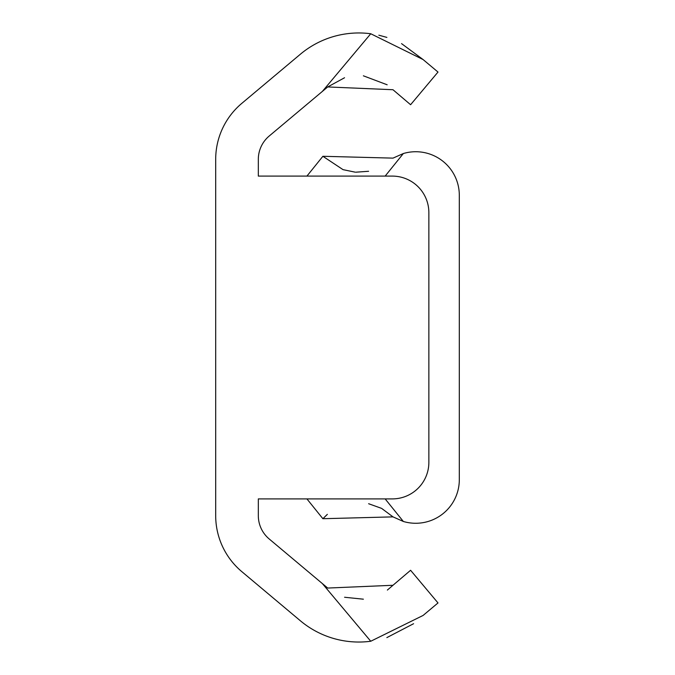 <?xml version="1.0" encoding="UTF-8"?>
<svg xmlns="http://www.w3.org/2000/svg" width="675" height="675" viewBox="0 0 675 675"><rect width="100%" height="100%" fill="white"/><g stroke="black" fill="none" stroke-linecap="round" stroke-linejoin="round"><path stroke-width="1.01" d="M215.688 159.359L215.688 515.641A73.086 73.086 0 0 0 241.793 571.624L300.274 620.696A90.982 90.982 0 0 0 370.752 641.25L322.363 583.58L269.198 538.971A30.451 30.451 0 0 1 258.323 515.641L258.323 498.901L392.318 498.901A36.543 36.543 0 0 0 428.861 462.358L428.861 212.642A36.543 36.543 0 0 0 392.318 176.099L258.323 176.099L258.323 159.359A30.451 30.451 0 0 1 269.198 136.029L322.363 91.42L370.752 33.75A90.982 90.982 0 0 0 300.274 54.304L241.793 103.376A73.086 73.086 0 0 0 215.688 159.359M370.752 33.75L423.09 59.552L401.549 43.622M386.885 37.403L378.844 35.193M423.09 59.552L437.999 72.056L410.594 104.718L437.999 72.056M410.594 104.718L392.968 89.724L327.696 86.948L344.545 77.752M363.378 75.811L387.172 84.788M327.696 86.948L322.363 91.42M322.363 583.58L327.696 588.052L392.968 585.276L387.374 590.068M363.378 599.189L344.579 597.257M392.968 585.276L410.594 570.282L437.999 602.944L410.594 570.282M437.999 602.944L423.09 615.448L370.752 641.25M386.851 637.613L413.589 623.708M381.805 508.528L393.002 516.873L403.346 521.471L393.002 516.873L322.886 518.712L306.923 498.901L258.323 498.901M258.323 176.099L306.923 176.099L322.886 156.288L393.002 158.127L403.346 153.529L393.002 158.127M385.155 498.901L403.346 521.471A43.58 43.58 0 0 0 459.312 479.689L459.312 195.311A43.58 43.58 0 0 0 403.346 153.529L385.155 176.099M322.886 518.712L327.35 514.35M368.618 503.719L381.367 508.292M368.618 171.281L355.818 172.193M355.092 172.142L343.06 169.653M343.035 169.644L322.886 156.288"/></g></svg>
